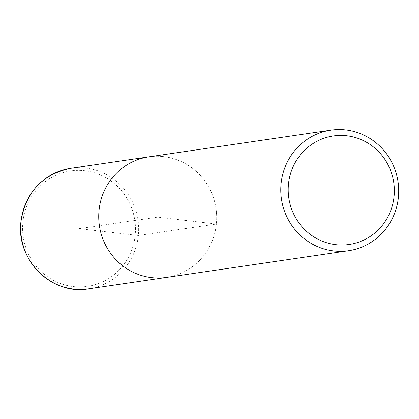 <?xml version="1.0" encoding="UTF-8"?>
<svg xmlns="http://www.w3.org/2000/svg" width="419" height="419" viewBox="0 0 419 419"><rect width="100%" height="100%" fill="white"/><g stroke="black" fill="none" stroke-linecap="round" stroke-linejoin="round"><path stroke-width="0.31" stroke-dasharray="2.1 1.57" d="M148.886 156.842A60.928 58.932 -98.3 0 1 216.015 208.599A60.928 58.932 -98.3 0 1 166.521 277.409A60.928 58.932 -98.3 0 0 216.015 208.599A60.928 58.932 -98.3 0 0 148.886 156.842M79.034 228.659L138.343 235.488L216.356 224.05L157.701 217.126L79.034 228.659M70.869 168.281A60.928 58.932 -98.3 0 1 137.998 220.038A60.928 58.932 -98.3 0 1 88.509 288.848M22.893 222.039A58.314 56.408 -98.3 0 1 112.198 181.83A58.314 56.408 -98.3 0 1 102.011 282.113A58.314 56.408 -98.3 0 1 22.893 222.039"/><path stroke-width="0.63" d="M281.086 183.512A60.928 58.932 -98.3 0 1 330.921 130.152A60.928 58.932 -98.3 0 1 398.05 181.909A60.928 58.932 -98.3 0 1 348.556 250.719A60.928 58.932 -98.3 0 1 281.086 183.512M288.481 183.983A54.831 53.04 -98.3 0 1 372.449 146.179A54.831 53.04 -98.3 0 1 362.875 240.475A54.831 53.04 -98.3 0 1 288.481 183.983M348.577 250.719L88.529 288.848C51.919 295.61 15.744 259.639 20.95 221.677C25.753 192.117 42.387 174.32 70.848 168.281L148.865 156.842A60.928 58.932 -98.3 0 0 99.052 210.202A60.928 58.932 -98.3 0 0 166.521 277.409A60.928 58.932 -98.3 0 1 99.052 210.202A60.928 58.932 -98.3 0 1 148.886 156.842L330.9 130.152M88.509 288.848A60.928 58.932 -98.3 0 1 21.034 221.646A60.928 58.932 -98.3 0 1 70.869 168.281"/></g></svg>
